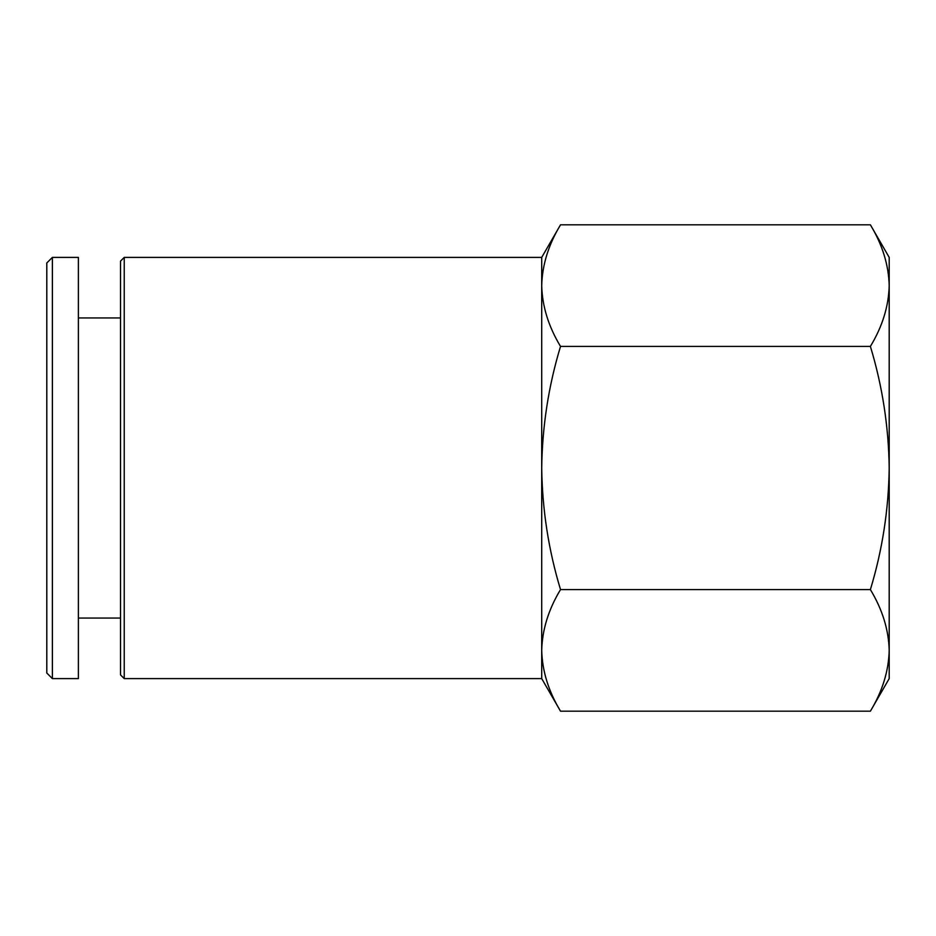 <?xml version="1.0" encoding="UTF-8"?>
<svg xmlns="http://www.w3.org/2000/svg" width="936" height="936" viewBox="0 0 936 936"><rect width="100%" height="100%" fill="white"/><g stroke="black" fill="none" stroke-linecap="round" stroke-linejoin="round"><path stroke-width="1.4" d="M560.524 589.586C548.508 609.441 542.236 629.706 541.71 650.38L541.71 468C542.272 509.558 548.543 550.087 560.524 589.586L870.386 589.586C882.379 550.075 888.65 509.547 889.2 468C888.638 426.442 882.367 385.913 870.386 346.414C882.402 326.559 888.673 306.294 889.2 285.62C888.662 264.946 882.391 244.682 870.386 224.815C882.402 244.67 888.673 264.935 889.2 285.62L889.2 257.4L870.386 224.815L560.524 224.815C548.508 244.67 542.236 264.935 541.71 285.62C542.248 306.283 548.519 326.547 560.524 346.414C548.531 385.925 542.26 426.453 541.71 468L541.71 257.4L560.524 224.815M541.71 650.38L541.71 678.6L560.524 711.184C548.508 691.33 542.236 671.065 541.71 650.38C542.248 671.053 548.519 691.318 560.524 711.184L870.386 711.184C882.402 691.33 888.673 671.065 889.2 650.38C888.662 629.717 882.391 609.453 870.386 589.586M541.71 678.6L124.231 678.6L124.231 257.4L541.71 257.4M124.231 678.6L120.51 674.879L120.51 261.121L124.231 257.4M78.39 678.6L78.39 257.4L52.381 257.4L52.381 678.6L78.39 678.6M52.381 678.6L46.8 673.019L46.8 262.981L52.381 257.4M560.524 346.414L870.386 346.414M870.386 711.184L889.2 678.6L889.2 285.62M120.51 317.947L78.39 317.947M120.51 618.053L78.39 618.053"/></g></svg>
